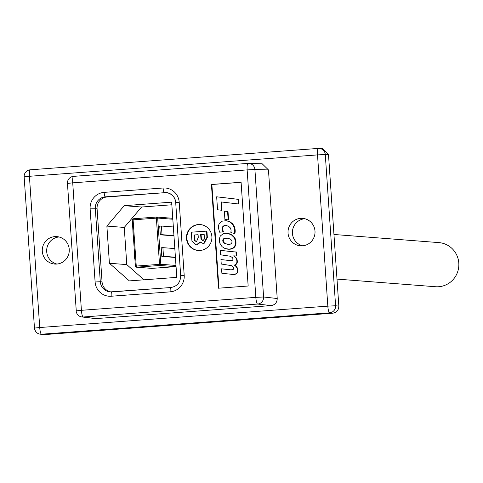 <?xml version="1.0" encoding="UTF-8"?>
<svg xmlns="http://www.w3.org/2000/svg" width="483" height="483" viewBox="0 0 483 483"><rect width="100%" height="100%" fill="white"/><g stroke="black" fill="none" stroke-linecap="round" stroke-linejoin="round"><path stroke-width="0.72" d="M336.995 279.102L435.461 286.727A22.127 21.675 -85.6 0 0 438.673 286.733A22.127 21.675 -85.6 0 0 458.85 264.702A22.127 21.675 -85.6 0 0 438.878 242.605L333.952 234.478M176.029 266.205A1.099 1.081 94.4 0 1 175.238 266.652L159.819 265.463L136.55 267.19L151.97 268.379L175.238 266.652M151.97 268.379A1.099 1.081 94.4 0 1 151.656 268.355M171.936 218.244A1.099 1.081 94.4 0 1 172.781 218.57M171.845 204.78L141.597 207.026L124.258 227.433L126.788 264.606L143.976 279.808M161.793 256.419L161.201 247.773L162.898 247.652L163.483 256.292L161.793 256.419L175.438 257.475M160.32 234.81L162.01 234.684L161.425 226.038L159.728 226.165L160.32 234.81L173.965 235.867M171.664 202.16L124.222 205.68L106.876 226.086L109.412 263.259L129.347 280.895L176.79 277.369L171.664 202.16M126.788 264.606L109.412 263.259M124.258 227.433L106.876 226.086M141.597 207.026L124.222 205.68M133.205 236.821L132.789 228.163M134.262 249.777L134.679 258.435M162.898 247.652L174.828 248.576M163.483 256.292L175.42 257.222M162.01 234.684L173.946 235.607M161.425 226.038L173.355 226.962M198.29 224.547A13.005 12.739 -85.6 0 0 198.169 250.478A13.005 12.739 -85.6 0 0 211.91 237.533A13.005 12.739 -85.6 0 0 198.29 224.547M200.391 224.565A13.005 12.739 -85.6 0 0 186.867 237.413A13.005 12.739 -85.6 0 0 198.386 250.49M56.903 264.038A13.759 13.482 94.4 0 1 58.998 236.972M56.68 264.062A13.759 13.482 94.4 0 1 42.263 250.315A13.759 13.482 94.4 0 1 56.807 236.616A13.759 13.482 94.4 0 1 56.68 264.062M302.654 245.799A13.759 13.482 94.4 0 1 304.755 218.727M302.436 245.817A13.759 13.482 94.4 0 1 288.013 232.069A13.759 13.482 94.4 0 1 302.563 218.37A13.759 13.482 94.4 0 1 302.436 245.817M111.084 291.937A11.006 10.783 94.4 0 1 102.058 281.867L97.077 208.747A11.006 10.783 94.4 0 1 107.087 196.967L166.049 192.59A11.006 10.783 94.4 0 1 166.756 192.566M206.489 231.067L206.917 237.34L203.494 243.722L200.047 241.862L196.545 244.839L195.869 244.839L191.962 241.234L191.238 232.202L206.923 231.103L207.352 237.37L203.929 243.758L203.114 243.734M200.348 242.339L196.979 244.875L196.086 244.851M221.546 210.256L220.979 201.93L238.97 204.031L238.65 199.376L216.662 196.804L217.543 209.785L221.546 210.256L221.981 210.286L221.413 201.979M227.638 249.162L231.713 248.926L234.044 247.586L235.716 244.941L236.006 242.043L235.149 238.548L232.22 235.076L228.857 233.573L225.851 233.283L223.194 233.748L220.302 235.988L219.276 239.031L219.771 243.088L222.041 246.656L225.126 248.588L229.666 249.192L232.897 248.099L235.058 245.509L235.523 241.337L234.261 237.696L231.285 234.72L227.179 233.361M219.56 232.172L223.019 231.87L222.18 229.28L222.47 227.052L223.756 225.833L225.845 225.452L228.544 226.243L230.331 227.91L231.091 230.011L230.874 232.595L234.46 233.452L234.581 228.767L233.09 225.006L229.926 221.914L226.316 220.695L221.939 221.202L219.397 223.369L218.672 225.042L218.419 227.759L219.56 232.172L223.454 231.906L222.615 229.316L222.904 227.088L224.19 225.869L226.104 225.501M234.46 233.452L234.961 233.211L235.203 230.27L234.653 227.433L233.524 225.042L230.361 221.945L226.316 220.695M226.636 225.549L226.201 225.519M241.089 182.333L211.868 184.506L218.938 288.176M233.808 251.836L220.308 250.339L220.616 254.813L230.234 256.213L232.401 257.584L233.072 259.015L232.625 260.222L230.892 260.663L220.936 259.558L221.244 264.032L231.363 265.62L233.567 267.57L233.247 269.393L231.031 269.876L221.57 268.82L231.212 269.876M221.57 268.82L221.878 273.3L233.5 274.483L235.807 274.084L237.274 272.943L237.95 271.18L237.539 268.421L236.585 266.737L234.666 265.082L235.909 264.587L236.936 263.428L237.141 259.993L236.006 257.608L234.086 255.948L236.646 255.984L236.374 251.999L232.697 251.734M228.151 219.837L228.586 219.874L228.012 211.506L224.341 211.125L224.909 219.451L228.151 219.837L227.584 211.469L228.012 211.506M67.578 183.419L72.722 182.84A6.605 1.316 -94.2 0 1 73.555 176.355L247.978 163.405A6.605 1.316 -94.2 0 1 248.002 163.405A6.605 6.605 0 0 1 248.66 163.393A6.605 6.46 91.7 0 1 254.909 169.515L247.139 169.895A6.605 1.316 -94.2 0 1 247.978 163.405A6.605 6.46 91.7 0 1 248.66 163.393L262.209 163.797L268.457 169.919L254.909 169.515L263.597 296.985A6.605 6.454 96.4 0 1 257.59 304.055L83.173 316.999A6.605 6.478 97.4 0 1 81.887 316.963L95.688 318.617L271.217 305.588L257.59 304.055A6.605 1.316 -94.2 0 1 255.833 297.365L247.139 169.895L72.722 182.84L81.41 310.309L255.833 297.365L263.597 296.985L277.224 298.518L268.457 169.919M277.224 298.518C277.085 302.521 275.081 304.876 271.217 305.588M328.506 154.614L325.282 154.524A6.605 6.46 -88.3 0 0 319.034 148.402L322.264 148.492L328.506 154.614L338.837 306.125C338.698 310.128 336.693 312.483 332.829 313.195L329.587 312.827A6.605 6.454 -83.6 0 0 335.594 305.763L338.837 306.125M34.583 328.108A6.605 6.478 -82.6 0 0 41.49 334.218L44.466 334.598L332.829 313.195M44.466 334.598L40.204 334.182A6.605 6.605 0 0 1 34.462 328.078L24.15 176.838L29.415 176.289L39.727 327.528L327.824 306.137L317.518 154.898L29.415 176.289A6.605 1.316 -94.2 0 1 30.254 169.805A6.605 1.316 -94.2 0 1 30.278 169.799L318.321 148.42M241.089 182.266L211.433 184.47L218.503 288.206L248.159 286.008L241.089 182.266M24.15 176.838A6.605 6.605 0 0 1 30.254 169.805L318.351 148.414A6.605 6.605 0 0 1 319.034 148.402A6.605 6.46 -88.3 0 0 318.382 148.414A6.605 1.316 85.8 0 0 318.351 148.414A6.605 1.316 85.8 0 0 317.518 154.898L325.282 154.524L335.594 305.763L327.824 306.137A6.605 1.316 -94.2 0 0 329.587 312.827L41.49 334.218A6.605 1.316 85.8 0 1 39.727 327.528L34.462 328.078M211.868 184.506L211.433 184.47M222.355 227.336L222.79 227.366M222.15 228.157L222.585 228.193M222.47 227.052L222.904 227.088M222.79 226.581L223.224 226.618M222.995 226.34L223.43 226.376M223.2 226.147L223.635 226.177M223.454 225.99L223.889 226.026M223.756 225.833L224.19 225.869M224.058 225.724L224.492 225.754M224.402 225.609L224.837 225.639M224.746 225.537L225.181 225.567M225.138 225.464L225.573 225.495M225.495 225.483L225.929 225.513M234.527 233.18L234.961 233.211M234.593 232.86L235.028 232.891M234.66 232.492L235.094 232.528M234.72 232.081L235.155 232.118M234.774 231.629L235.209 231.665M234.786 231.176L235.221 231.212M234.756 230.729L235.191 230.765M234.768 230.234L235.203 230.27M234.581 228.767L235.016 228.797M234.4 228.061L234.835 228.091M234.219 227.396L234.653 227.433M234.001 226.738L234.436 226.775M233.736 226.129L234.17 226.165M233.585 225.827L234.02 225.857M233.434 225.567L233.869 225.597M233.09 225.006L233.524 225.042M232.697 224.45L233.132 224.486M232.311 223.943L232.746 223.973M231.882 223.478L232.317 223.508M230.711 222.44L231.146 222.476M230.433 222.283L230.868 222.313M230.156 222.077L230.59 222.108M229.926 221.914L230.361 221.945M229.334 221.643L229.769 221.673M228.785 221.365L229.22 221.401M228.151 221.148L228.586 221.178M227.565 220.96L228 220.997M223.019 231.87L223.454 231.906M222.711 231.266L223.146 231.297M222.488 230.56L222.923 230.596M222.258 229.769L222.693 229.805M222.18 229.28L222.615 229.316M222.126 228.477L222.56 228.507M222.923 241.464L223.949 242.913L225.778 243.903L228.634 244.368L230.379 244.144L231.647 243.287L232.088 241.995L231.719 240.449L230.578 239.272L228.308 238.318L226.261 238.065L224.384 238.336L223.128 239.284L222.814 241.156L223.913 242.532L225.579 243.667L227.922 244.332M228.302 249.204L228.737 249.24M229.666 249.192L230.101 249.228M230.017 249.119L230.451 249.156M230.325 249.101L230.759 249.131M230.669 249.029L231.103 249.065M231.279 248.896L231.713 248.926M231.58 248.781L232.015 248.817M232.136 248.558L232.571 248.594M232.897 248.099L233.331 248.129M233.15 247.9L233.585 247.936M233.609 247.55L234.044 247.586M233.857 247.308L234.291 247.338M234.062 247.067L234.496 247.103M234.273 246.873L234.708 246.904M234.472 246.59L234.907 246.62M234.629 246.348L235.064 246.384M234.786 246.07L235.221 246.101M235.058 245.509L235.493 245.545M235.167 245.183L235.601 245.219M235.281 244.905L235.716 244.941M235.456 244.217L235.891 244.253M235.541 243.541L235.976 243.571M235.583 242.816L236.018 242.852M235.571 242.007L236.006 242.043M235.523 241.337L235.958 241.367M235.257 240.009L235.692 240.039M235.04 239.393L235.475 239.423M234.823 238.825L235.257 238.856M234.714 238.517L235.149 238.548M234.563 238.258L234.998 238.294M234.261 237.696L234.696 237.727M233.917 237.183L234.352 237.213M233.15 236.247L233.585 236.284M232.721 235.831L233.156 235.867M232.257 235.414L232.691 235.45M231.792 235.046L232.22 235.076M231.285 234.72L231.719 234.756M230.729 234.406L231.164 234.436M230.186 234.128L230.62 234.164M229.594 233.905L230.029 233.935M228.423 233.543L228.857 233.573M222.814 241.156L223.357 241.494M222.989 241.729L223.418 241.76M223.285 242.243L223.72 242.279M223.478 242.502L223.913 242.532M223.949 242.913L224.384 242.949M224.227 243.118L224.661 243.154M224.504 243.281L224.939 243.311M224.824 243.48L225.259 243.51M225.144 243.637L225.579 243.667M225.458 243.746L225.893 243.782M225.778 243.903L226.213 243.939M227.215 244.247L227.65 244.283M227.034 238.119L224.1 238.783L223.448 239.556L223.249 241.186M226.261 238.065L226.696 238.101M225.603 238.071L226.038 238.101M225.295 238.137L225.73 238.167M224.945 238.161L225.38 238.197M224.686 238.228L225.12 238.258M224.384 238.336L224.818 238.373M224.13 238.445L224.565 238.481M223.919 238.596L224.354 238.632M223.665 238.753L224.1 238.783M223.496 238.898L223.931 238.934M223.291 239.097L223.726 239.127M223.128 239.284L223.563 239.32M223.013 239.52L223.448 239.556M222.868 239.979L223.303 240.015M222.796 240.256L223.231 240.292M222.772 240.528L223.206 240.564M229.962 260.597L229.516 260.542L229.95 260.572M229.516 260.542L220.936 259.558M231.605 274.422L232.794 274.489M232.359 274.453L233.5 274.483M233.066 274.447L234.551 274.404M234.116 274.368L234.986 274.326M234.551 274.29L235.42 274.205M234.986 274.169L235.807 274.084M235.372 274.048L236.145 273.879M235.71 273.843L236.489 273.716M236.054 273.686L236.779 273.475M236.344 273.438L236.905 273.33M236.471 273.293L237.026 273.227M236.592 273.197L237.274 272.943M236.839 272.907L237.473 272.611M237.038 272.575L237.346 271.923L237.781 271.959M237.346 271.923L237.89 271.591M237.455 271.555L237.95 271.18M237.515 271.15L237.527 270.697L237.962 270.734M237.527 270.697L237.473 269.894L237.908 269.925M237.473 269.894L237.401 269.49L237.835 269.526M237.401 269.49L237.219 268.783L237.654 268.82M237.219 268.783L237.105 268.391L237.539 268.421M237.105 268.391L236.791 267.691L237.225 267.727M236.791 267.691L236.592 267.347L237.026 267.383M236.592 267.347L236.398 267.045L236.827 267.081M236.398 267.045L236.151 266.707L236.585 266.737M236.151 266.707L235.299 265.825L235.734 265.855M235.299 265.825L234.967 265.535L235.402 265.565M234.967 265.535L234.231 265.046L234.666 265.082M234.231 265.046L235.185 264.956M234.75 264.919L235.444 264.847M235.01 264.811L235.656 264.738M235.221 264.708L235.909 264.587M235.475 264.551L236.326 264.195M235.891 264.159L236.573 263.953M236.139 263.917L236.73 263.712M236.296 263.682L236.936 263.428M236.501 263.398L236.718 262.752L237.153 262.782M236.718 262.752L237.262 262.414M236.827 262.384L237.322 262.003M236.887 261.973L237.34 261.599M236.905 261.569L236.845 260.717L237.28 260.748M236.845 260.717L236.779 260.361L237.213 260.397M236.779 260.361L236.706 259.963L237.141 259.993M236.706 259.963L236.64 259.606L237.075 259.643M236.64 259.606L236.483 259.256L236.918 259.293M236.483 259.256L236.368 258.906L236.803 258.942M236.368 258.906L236.169 258.562L236.604 258.598M236.169 258.562L236.018 258.26L236.453 258.29M236.018 258.26L235.819 257.916L236.253 257.946M235.819 257.916L235.571 257.572L236.006 257.608M235.571 257.572L235.004 256.986L235.438 257.016M235.004 256.986L234.394 256.443L234.829 256.479M234.394 256.443L233.651 255.918L234.086 255.948M233.651 255.918L234.086 255.905M233.651 255.869L236.646 255.984M236.211 255.948L235.939 251.969M232.263 251.697L220.308 250.339M238.536 204.001L238.216 199.346L216.662 196.804M238.216 199.346L238.65 199.376M227.584 211.469L224.341 211.125M204.152 234.249L200.632 234.509L200.994 239.073L202.854 240.763L204.424 238.976L204.152 234.249M202.522 240.757L202.854 240.763M203.929 243.758L203.331 243.758M198.09 234.702L193.985 235.004L194.444 240.317L196.472 241.838L198.272 237.364L198.09 234.702M196.074 241.838L196.472 241.838M196.545 244.839L196.979 244.875M204.158 234.315L201.067 234.545L201.429 239.103L203.289 240.794M200.632 234.509L201.067 234.545M200.994 239.073L201.429 239.103M198.096 234.768L194.42 235.04L194.878 240.353L196.303 241.844M193.985 235.004L194.42 235.04M194.444 240.317L194.878 240.353M172.829 219.24L157.669 218.068L160.815 264.279L175.981 265.457M172.099 218.244L156.673 217.048A1.099 1.099 0 0 0 156.51 217.048L156.371 218.129L157.669 218.068A1.099 1.081 -85.6 0 0 156.516 217.048L133.242 218.775L133.103 219.856L132.227 219.946L135.403 266.169A1.099 1.081 -85.6 0 0 136.55 267.19L136.254 266.073L159.523 264.346L156.371 218.129L133.103 219.856L136.254 266.073L135.379 266.163L132.251 219.952A1.099 1.081 -85.6 0 1 133.236 218.775L156.504 217.048M133.242 218.775A1.099 1.099 0 0 0 132.227 219.946L132.251 219.952M160.815 264.279L159.523 264.346L159.819 265.463A1.099 1.081 -85.6 0 0 160.815 264.279M76.266 310.895L67.451 183.395A6.605 6.605 0 0 1 73.555 176.355A6.605 1.316 -94.2 0 1 73.585 176.355L247.948 163.411M81.887 316.963A6.605 6.605 0 0 1 76.145 310.865L81.41 310.309A6.605 1.316 -94.2 0 0 83.173 316.999L95.688 318.617M95.109 281.981L90.122 208.861A15.414 15.1 94.4 0 1 104.141 192.373L163.103 187.996A15.414 15.1 94.4 0 1 179.211 202.25L184.198 275.37A15.414 15.1 94.4 0 1 170.185 291.859L111.217 296.236A15.414 15.1 94.4 0 1 95.109 281.981L100.295 281.734A11.006 10.783 -85.6 0 0 111.748 291.913M166.049 192.59L105.318 196.835A11.006 10.783 -85.6 0 0 95.308 208.614L100.295 281.734L102.058 281.867M175.788 202.582A11.006 10.783 -85.6 0 0 164.286 192.457A4.401 0.875 -94.2 0 1 163.103 187.996M111.217 296.236A4.401 0.875 -94.2 0 1 111.772 291.913A4.401 0.875 -94.2 0 1 111.802 291.913L170.71 287.536M97.077 208.747L90.122 208.861M107.087 196.967L105.318 196.835A4.401 0.875 -94.2 0 1 104.141 192.373M234.672 229.479L235.106 229.51M228.96 249.198L229.395 249.234M230.101 269.762L230.536 269.798M230.844 251.534L231.272 251.571M206.917 237.34L207.352 237.37M200.783 236.676L201.218 236.712M194.196 238.059L194.631 238.095M170.185 291.859A4.401 0.875 -94.2 0 1 170.74 287.536A4.401 0.875 -94.2 0 1 170.765 287.536M180.775 275.757L184.198 275.37M175.794 202.637L179.211 202.25M135.379 266.163A1.099 1.099 0 0 0 136.393 267.19L151.813 268.379M196.303 244.875L195.869 244.839M110.202 291.907L170.74 287.536C177.146 286.449 180.461 282.519 180.69 275.739L175.703 202.619C175.039 196.919 171.767 193.532 165.88 192.457"/></g></svg>
